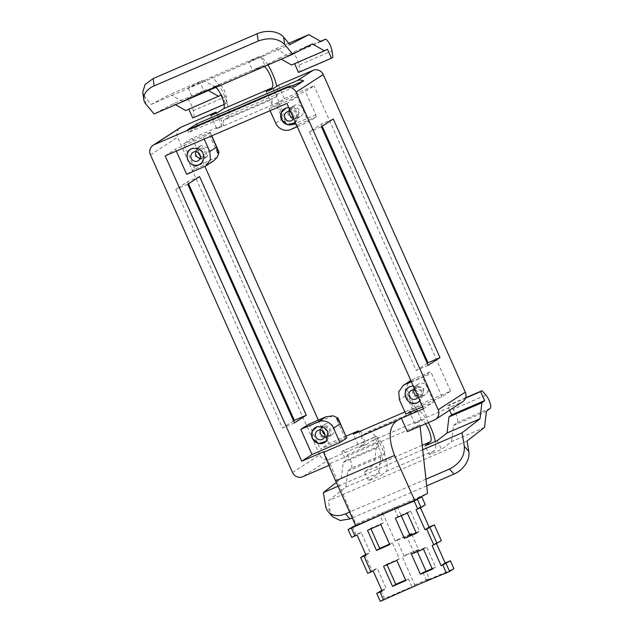 <?xml version="1.0" encoding="UTF-8"?>
<svg xmlns="http://www.w3.org/2000/svg" width="633" height="633" viewBox="0 0 633 633"><rect width="100%" height="100%" fill="white"/><g stroke="black" fill="none" stroke-linecap="round" stroke-linejoin="round"><path stroke-width="0.47" stroke-dasharray="3.17 2.37" d="M366.262 444.524L371.99 440.805A12.011 3.426 -113.3 0 1 372.141 440.726A12.011 3.426 -113.3 0 1 379.8 449.865A12.011 3.426 -113.3 0 1 381.715 462.763L376.548 466.798L380.868 475.549L386.138 471.427A21.862 6.235 66.7 0 0 382.19 448.314A21.862 6.235 66.7 0 0 368.24 431.674A21.862 6.235 66.7 0 0 367.971 431.825L363.904 434.467L360.288 431.168L366.262 444.524L359.33 447.507L353.356 434.159M428.367 422.583A21.862 6.235 66.7 0 0 416.791 410.77A21.862 6.235 66.7 0 0 416.522 410.912L412.455 413.555L363.904 434.467M386.138 471.427L434.681 450.514A21.862 6.235 66.7 0 0 435.314 441.486M414.805 423.612L408.839 410.263L415.77 407.272L421.744 420.629L414.805 423.612L420.534 419.893A12.011 3.426 -113.3 0 1 420.684 419.814A12.011 3.426 -113.3 0 1 425.55 423.793M484.522 427.37L451.582 441.565L441.549 449.414L429.411 454.636L425.099 445.893M429.411 454.636L434.681 450.514M412.455 413.555L408.839 410.263L404.867 411.972M347.715 471.079L380.655 456.891L384.476 453.901L351.537 468.088L347.715 471.079L345.816 487.117L328.369 500.774L330.117 511.203L332.736 516.821M345.816 487.117L378.763 472.93L368.73 480.779L380.868 475.549M467.075 441.027L328.369 500.774M336.345 482.409L341.298 478.524L374.238 464.337L364.41 472.028L368.73 480.779M364.41 472.028L376.548 466.798M422.702 449.778L338.054 486.239M422.211 445.315L381.715 462.763M323.835 451.677L329.809 465.033L329.983 463.562L419.948 424.806L407.343 431.635M329.809 465.033L328.907 465.421M292.541 472.519L319.657 454.905A7.881 7.541 57 0 0 329.801 459.099L364.481 444.16L359.33 447.507M421.744 420.629L426.895 417.282L461.576 402.343L434.46 419.956M437.229 440.663L441.549 449.414M341.298 478.524L343.197 462.486L345.927 460.349L341.852 451.408L374.791 437.221L378.874 446.162L376.137 448.299L374.238 464.337M384.476 453.901C385.426 450.641 383.994 446.241 380.196 440.687L376.263 436.264L341.852 451.408M343.323 450.459L347.256 454.874L380.196 440.687M351.537 468.088C352.478 464.836 351.054 460.428 347.256 454.874M380.655 456.891L378.763 472.93M376.263 436.264L374.791 437.221M449.612 410.239L447.618 405.856L449.082 404.898L453.014 409.322L485.962 395.134M451.582 441.565L453.473 425.526L457.295 422.535A7.881 2.247 66.7 0 0 456.971 416.807A7.881 2.247 66.7 0 0 453.014 409.322M453.473 425.526L486.421 411.339M426.689 485.859L352.233 517.929M346.085 436.161L328.859 443.583L320.266 449.161L346.789 437.735M346.639 437.838L345.357 438.669L346.749 438.068M423.461 408.768L433.747 402.09L422.615 406.884M415.77 407.272L420.921 403.925L450.569 391.154L441.976 396.741L415.454 408.166L405.832 414.117M343.197 462.486L376.137 448.299M425.954 479.189L349.606 512.065M419.948 424.806L420.09 426.144M329.983 463.562L355.888 524.219L427.52 493.368M355.888 524.219L355.714 525.722M364.481 444.16L358.927 431.761M319.657 454.905L177.564 137.25A7.881 7.541 57 0 1 180.207 127.66M216.383 113.093L221.93 125.492L216.779 128.839L279.2 101.96L284.352 98.613L314 85.843L305.407 91.421L315.851 114.771L316.176 116.876L308.413 121.916L297.17 96.77L286.884 103.456M213.63 160.869L194.458 169.304L194.133 167.199L183.689 143.849L192.282 138.263L221.93 125.492M192.282 138.263L198.984 153.241M200.344 156.296L204.902 166.471M318.359 420.106L323.503 431.619M328.353 437.118A6.306 6.037 57 0 1 319.372 434.222L321.485 426.547L326.549 425.906L330.466 429.443A6.306 6.037 57 0 1 328.353 437.118L331.716 434.934A6.306 6.037 -123 0 1 324.903 434.689L328.859 443.583M420.921 403.925L426.895 417.282M462.652 401.765A7.881 7.541 57 0 1 461.576 402.343M450.569 391.154L314 85.843M284.352 98.613L278.378 85.257M345.927 460.349L378.874 446.162M447.618 405.856L465.532 398.141M465.659 397.761L449.082 404.898M308.54 424.332L309.822 425.819L320.266 449.161M194.458 169.304L186.703 174.344M176.298 151.089L175.452 149.198L203.367 137.171L210.172 132.756L211.572 135.889M165.173 155.876L175.452 149.198M333.085 415.794L309.822 425.819M331.716 434.934A6.306 6.037 -123 0 0 333.828 427.259A6.306 6.037 -123 0 0 322.3 430.685M345.357 438.669L336.527 418.927M441.976 396.741L431.532 373.391L430.25 371.903L412.74 379.452L411.165 380.291L408.269 383.408L431.532 373.391M433.747 402.09L422.496 376.944L430.25 371.903M322.181 126.173L321.271 124.147L309.442 131.838L416.182 370.463L427.235 363.279M411.371 381.739L422.496 376.944M410.675 386.352A8.838 8.458 -123 0 1 410.73 386.328A8.838 8.458 -123 0 1 419.94 400.911L421.451 391.257L413.238 385.916M412.629 409.693L406.204 395.324L399.399 399.747M415.454 408.166L406.623 388.425L405.191 389.35L414.022 409.092M405.191 389.35L406.204 395.324M408.269 383.408A11.821 11.315 -123 0 0 406.623 388.425M419.339 383.574A6.306 6.037 -123 0 0 416.585 392.167A6.306 6.037 -123 0 0 425.344 394.604A6.306 6.037 -123 0 0 419.339 383.574M380.773 524.496L383.353 522.826L379.816 514.922L355.556 525.366M379.816 514.922L382.68 513.062L397.247 506.788L394.383 508.647L418.437 498.29M188.507 183.752L187.597 181.726L175.76 189.409L282.508 428.043L293.562 420.858M211.739 135.818L210.219 132.424L208.787 133.349L210.172 132.756M210.219 132.424L183.689 143.849M290.903 129.456L298.665 124.416L292.588 124.788L287.706 122.596L278.876 102.847L305.407 91.421M278.876 102.847L276.059 104.374L282.484 118.743L286.274 123.522L287.706 122.596M297.17 96.77L269.254 108.797L276.059 104.374M210.805 115.491L216.779 128.839M279.2 101.96L273.227 88.604M194.133 167.199L217.396 157.174M200.376 156.311L206.326 157.016L207.197 156.557L209.08 148.423L201.191 145.527L200.329 145.986L197.773 152.308M203.367 137.171L204.214 139.062M187.724 184.258L175.76 189.409M294.472 422.891L282.508 428.043M199.561 176.575L187.597 181.726M326.43 441.114A8.838 8.458 -123 0 0 317.054 426.674M269.254 108.797L270.101 110.688M297.288 126.711L308.413 121.916M295.492 122.454L295.571 122.375A8.838 8.458 -123 0 1 295.421 122.533L296.956 112.935L288.711 107.539M298.665 124.416L316.176 116.876M292.588 124.788L315.851 114.771M291.837 113.331A6.306 6.037 -123 0 0 300.817 116.227A6.306 6.037 -123 0 0 302.93 108.552A6.306 6.037 -123 0 0 293.949 105.656A6.306 6.037 -123 0 0 291.837 113.331M333.235 118.996L321.271 124.147M321.406 126.679L309.442 131.838M428.145 365.312L416.182 370.463M421.974 396.788L421.111 397.255A6.306 6.037 57 0 1 415.113 386.217A6.306 6.037 57 0 1 415.976 385.758L423.865 388.654L421.974 396.788L425.344 394.604M422.986 572.58L426.515 580.485L453.908 568.687M432.181 568.624L435.639 567.136L426.642 547.015L413.982 552.467L406.916 536.665M416.11 532.701L419.568 531.214L410.572 511.1L397.92 516.552L394.383 508.647M425.313 504.754L420.106 506.993L420.462 507.777M441.375 540.669L436.177 542.908L436.533 543.7M381.026 590.66L384.555 598.557L411.956 586.759L408.42 578.855L405.634 580.057M381.818 590.312L386.225 588.413L377.228 568.299L372.03 570.539L367.733 573.332M364.956 554.737L372.03 570.539M365.747 554.397L370.155 552.498L361.158 532.385L355.96 534.624L351.663 537.417M352.423 526.719L355.96 534.624M383.353 522.826L370.693 528.278L370.938 528.824M389.564 544.135L392.349 542.94L389.778 544.609M396.844 560.419L399.423 558.741L392.349 542.94M399.423 558.741L386.763 564.193L387.008 564.739M426.515 580.485L429.38 578.625L426.08 571.251M411.877 534.529L418.571 549.491L416.846 550.607L417.313 551.652M397.247 506.788L401.251 515.729M395.34 518.221L397.92 516.552M411.41 554.144L413.982 552.467M382.68 513.062L395.214 541.08L409.78 534.806M395.214 541.08L396.931 539.957L404.004 555.766L402.287 556.882L414.821 584.9L411.956 586.759M405.84 580.532L408.42 578.855M294.44 86.816L188.602 132.4L197.773 126.442L197.401 125.611M187.479 129.884L188.602 132.4M291.655 86.009L197.773 126.442M266.287 91.595L272.261 104.943L271.968 99.492L223.417 120.405L223.718 125.856L217.744 112.5M215.774 87.386A12.011 3.426 66.7 0 0 213.819 86.792A12.011 3.426 66.7 0 0 213.598 86.927L204.293 91.832L200.337 82.82L210.014 77.709A21.862 6.235 66.7 0 1 223.868 94.38A21.862 6.235 66.7 0 1 227.484 117.762L276.035 96.849L271.968 99.492M276.035 96.849A21.862 6.235 66.7 0 0 276.748 86.317M267.878 64.946A21.862 6.235 66.7 0 0 258.565 56.796L248.888 61.907L252.836 70.928L264.974 65.697L279.375 58.101L281.266 59.178M264.317 66.473A12.011 3.426 66.7 0 0 262.363 65.879A12.011 3.426 66.7 0 0 262.141 66.014L252.836 70.928M227.484 117.762L223.417 120.405M217.617 153.099L208.787 133.349M277.444 103.78L286.274 123.522M196.958 148.169L197.82 147.711A6.306 6.037 57 0 1 203.826 158.741A6.306 6.037 57 0 1 202.964 159.207L195.075 156.304L196.958 148.169L200.329 145.986M201.911 162.736A8.838 8.458 -123 0 0 201.943 162.697A8.838 8.458 -123 0 0 192.582 148.28A8.838 8.458 -123 0 0 192.527 148.304M320.393 430.092A4.922 4.716 57 0 1 328.567 428.85A4.922 4.716 57 0 1 324.666 436.675M295.571 122.375A8.838 8.458 -123 0 0 286.156 107.974M290.587 107.847A6.306 6.037 57 0 0 288.474 115.523L292.391 119.051L297.455 118.418L299.567 110.743A6.306 6.037 57 0 0 290.587 107.847L293.949 105.656M415.058 389.975A4.922 4.716 57 0 1 418.112 396.812M414.022 389.762A4.922 4.716 57 0 1 422.195 388.52A4.922 4.716 57 0 1 417.875 396.29M420.106 506.993L416.039 509.636M380.259 601.35L384.555 598.557M414.821 584.9L429.38 578.625M435.639 567.136L432.442 569.209M423.445 549.096L426.642 547.015M416.379 533.287L419.568 531.214M410.572 511.1L407.375 513.173M436.177 542.908L432.102 545.559M382.15 591.064L386.225 588.413M373.154 570.95L377.228 568.299M366.088 555.141L370.155 552.498M361.158 532.385L357.083 535.027M367.504 530.351L370.693 528.278M386.763 564.193L383.566 566.266M416.846 550.607L402.287 556.882M418.571 549.491L404.004 555.766M396.931 539.957L409.638 534.489M210.014 77.709L258.565 56.796M145.962 104.216L144.925 96.912L151.184 104.39L170.142 94.38L182.296 101.288L219.414 84.893C222.191 85.732 224.462 89.585 226.218 96.469L227.12 102.855L225.649 103.812L221.7 94.792L221.099 95.108M151.184 104.39L289.89 44.642M288.751 43.289L275.901 48.828L261.025 56.677L248.888 61.907M200.337 82.82L188.199 88.042L203.082 80.193L170.142 94.38M261.025 56.677L264.974 65.697M312.314 43.906L279.375 58.101M208.447 90.543L206.548 89.467L173.608 103.654L154.104 113.948M206.548 89.467L192.155 97.063L204.293 91.832M262.141 66.014L213.598 86.927M188.199 88.042L192.155 97.063M195.866 151.714A4.922 4.716 57 0 1 204.048 150.472A4.922 4.716 57 0 1 200.147 158.297M290.531 111.606A4.922 4.716 57 0 1 293.585 118.434M289.495 111.392A4.922 4.716 57 0 1 297.668 110.142A4.922 4.716 57 0 1 293.356 117.912M203.082 80.193L215.236 87.101L219.414 84.893L186.466 99.088C189.251 99.919 191.514 103.78 193.279 110.656L194.181 117.042L192.709 117.999M185.77 110.561L188.863 109.224M175.507 104.73L173.608 103.654M144.925 96.912L142.765 92.196M321.002 41.541L288.062 55.736L292.232 53.528A7.881 2.247 -113.3 0 1 292.28 53.512A7.881 2.247 -113.3 0 1 296.07 57.081A7.881 2.247 -113.3 0 1 299.037 65.104L331.985 50.909M275.901 48.828L288.062 55.736M298.475 72.447L299.939 71.489L299.037 65.104M291.528 65.009L294.622 63.672M215.236 87.101L182.296 101.288M227.12 102.855L194.181 117.042M224.129 104.469L225.649 103.812M188.761 108.979L221.7 94.792M294.519 63.427L327.459 49.239M332.887 57.302L299.939 71.489M367.971 431.825L416.522 410.912M371.99 440.805L420.534 419.893M329.801 459.099L302.693 476.712M330.117 511.203L325.615 506.147M490.235 408.348L457.295 422.535M150.448 154.863L177.564 137.25M211.976 161.763L204.214 166.796M412.74 379.452L410.88 380.655M275.679 123.166L282.484 118.743M226.218 96.469L193.279 110.656M320.599 41.311L292.232 53.528M368.24 431.674L416.791 410.77M372.141 440.726L420.684 419.814M321.485 426.547L324.848 424.363M415.113 386.217L418.476 384.033M203.826 158.741L207.197 156.557M297.455 118.418L300.817 116.227M213.819 86.792L262.363 65.879M322.237 427.702L317.465 430.804M327.601 435.963L322.83 439.065M415.865 387.372L411.086 390.474M421.23 395.633L416.451 398.735M197.71 149.325L192.938 152.426M203.074 157.585L198.303 160.687M291.338 109.003L286.567 112.104M296.703 117.255L291.932 120.357M320.591 41.311L292.28 53.512"/><path stroke-width="0.95" d="M435.314 441.486A21.862 6.235 66.7 0 0 430.741 427.402A21.862 6.235 66.7 0 0 428.367 422.583M425.55 423.793A12.011 3.426 -113.3 0 1 428.351 428.952A12.011 3.426 -113.3 0 1 430.258 441.85L425.099 445.893L437.229 440.663L447.056 432.972L480.004 418.785L462.05 432.837L422.702 449.778M462.05 432.837L464.321 446.4L468.816 451.456L467.075 441.027L484.522 427.37L486.421 411.339L490.235 408.348A7.881 2.247 66.7 0 0 489.91 402.612A7.881 2.247 66.7 0 0 485.962 395.134L482.03 390.711L465.659 397.761M358.927 431.761L358.507 430.812L353.356 434.159L404.867 411.972M338.054 486.239L323.344 492.577L336.345 482.409M430.258 441.85L422.211 445.315M328.907 465.421L302.693 476.712A7.881 7.541 -123 0 1 292.541 472.519L150.448 154.863A7.881 7.541 -123 0 1 153.091 145.273L180.207 127.66A7.881 7.541 57 0 1 181.283 127.083L215.956 112.144L216.383 113.093M181.283 127.083L154.175 144.696L285.942 87.94C290.341 86.547 293.728 87.947 296.094 92.133L438.186 409.788A7.881 7.541 -123 0 1 434.46 419.956L407.343 431.635L401.369 418.286L423.461 408.768L286.884 103.456L165.173 155.876L301.743 461.196L312.029 454.518L300.786 429.372L308.54 424.332L326.05 416.791L333.085 415.794L337.959 417.994L346.639 437.838M349.606 512.065L345.499 513.838A19.694 14.314 -41.6 0 1 328.234 511.765A19.694 14.314 -41.6 0 1 325.615 506.147L323.344 492.577M447.056 432.972L448.955 416.933L451.693 414.789L449.612 410.239M451.693 414.789L484.633 400.602L480.558 391.669L482.03 390.711M484.633 400.602L481.895 402.746L480.004 418.785M468.816 451.456A19.694 14.314 138.4 0 1 454.019 474.085L426.689 485.859M352.233 517.929L349.994 518.894L340.214 520.524L332.736 516.821L328.234 511.765M358.507 430.812L346.085 436.161M312.029 454.518L339.945 442.491L346.749 438.068L340.317 423.706A11.821 11.315 57 0 0 336.527 418.927L337.959 417.994M323.772 452.231L396.662 420.834C388.797 426.998 388.108 438.527 394.581 455.428L335.632 480.819C328.29 464.29 324.341 454.755 323.772 452.231L323.835 451.677L301.743 461.196M396.662 420.834L401.369 418.286M422.615 406.884L405.832 414.117L399.399 399.747L398.758 391.7L403.363 385.355L410.817 380.512M464.321 446.4C464.836 456.053 459.906 463.593 449.525 469.029L425.954 479.189M448.955 416.933L481.895 402.746M335.632 480.819L355.714 525.722L414.662 500.331L427.52 493.368L420.09 426.144M414.662 500.331L394.581 455.428M154.175 144.696A7.881 7.541 -123 0 0 153.091 145.273M198.984 153.241L200.344 156.296M204.902 166.471L318.359 420.106M323.503 431.619L324.871 434.665A6.306 6.037 -123 0 1 322.3 430.685M215.956 112.144L210.805 115.491L217.744 112.5L223.473 108.781L272.016 87.868L266.287 91.595L273.227 88.604L278.378 85.257L313.05 70.326A7.881 7.541 57 0 1 323.202 74.52L465.295 392.175A7.881 7.541 57 0 1 462.652 401.765L435.536 419.378M465.532 398.141L480.558 391.669M204.214 139.062L209.8 151.54L210.441 159.587L205.836 165.933L186.703 174.344L176.298 151.089M187.724 184.258L294.472 422.891L306.301 415.201L199.561 176.575L187.724 184.258M339.945 442.491L333.52 428.122L340.317 423.706M333.52 428.122A11.821 11.315 57 0 0 318.296 421.831L300.786 429.372M312.243 438.353L318.731 443.583L326.391 441.154L327.854 431.635L323.297 427.03L316.998 426.689L312.085 431.366L312.243 438.353M427.235 363.279L428.019 362.772L322.181 126.173M410.88 380.655L404.985 384.492L411.371 381.739M404.985 384.492L403.363 385.355M413.238 385.916L410.057 386.589C399.771 390.419 407.446 407.589 417.289 402.754L419.94 400.911A8.838 8.458 -123 0 1 405.99 397.959A8.838 8.458 -123 0 1 410.675 386.352M351.426 528.088L354.963 535.993L351.663 537.417L348.126 529.512L351.426 528.088A88.636 4.138 -24.1 0 1 414.18 501.059L421.776 496.85L418.437 498.29M355.556 525.366L348.126 529.512M288.039 86.571L187.479 129.884L196.649 123.933L297.209 80.62A7.881 7.541 -123 0 1 303.603 80.858L294.44 86.816A7.881 7.541 -123 0 0 288.039 86.571L285.942 87.94M293.562 420.858L294.345 420.352L188.507 183.752M321.406 126.679L428.145 365.312L439.982 357.621L333.235 118.996L321.406 126.679M205.836 165.933L213.63 160.869L217.396 157.174L219.05 152.165L211.739 135.818M197.773 152.308L200.376 156.311M191.91 148.533C181.624 152.371 189.291 169.541 199.142 164.699L201.872 162.784L204.103 157.601L202.639 151.999L198.113 148.383L192.013 148.502A8.838 8.458 -123 0 0 187.843 159.912A8.838 8.458 -123 0 0 201.911 162.736M306.301 415.201L294.345 420.352M317.054 426.674A8.838 8.458 -123 0 0 312.362 438.281A8.838 8.458 -123 0 0 326.43 441.114M270.101 110.688L275.679 123.166A11.821 11.315 57 0 0 290.903 129.456L297.288 126.711M288.711 107.539L286.1 107.99L281.187 112.666L281.345 119.653L287.778 124.875L295.421 122.533A8.838 8.458 -123 0 1 281.463 119.582A8.838 8.458 -123 0 1 286.156 107.974M439.982 357.621L428.019 362.772M414.18 501.059L417.717 508.964L421.016 507.539L417.479 499.643M421.016 507.539L425.313 504.754L421.776 496.85M436.533 543.7L445.173 563.022L450.38 560.783L442.784 564.992A88.636 4.138 -24.1 0 0 441.098 565.673L432.102 545.559A88.636 4.138 -24.1 0 1 433.787 544.878L426.713 529.077A88.636 4.138 -24.1 0 0 425.036 529.75L416.039 509.636A88.636 4.138 -24.1 0 1 417.717 508.964M446.083 563.576L449.612 571.48L453.908 568.687L450.38 560.783M420.407 574.258L411.41 554.144A88.636 4.138 -24.1 0 1 423.445 549.096L432.442 569.209A88.636 4.138 -24.1 0 0 420.407 574.258L422.986 572.58L432.181 568.624M404.337 538.335L395.34 518.221A88.636 4.138 -24.1 0 1 407.375 513.173L416.379 533.287A88.636 4.138 -24.1 0 0 404.337 538.335L416.11 532.701M420.462 507.777L429.111 527.107L434.309 524.868L426.713 529.077M433.787 544.878L441.375 540.669L434.309 524.868M449.612 571.48L446.32 572.897A88.636 4.138 -24.1 0 0 383.558 599.934L380.259 601.35L376.73 593.445L381.818 590.312M383.558 599.934L380.022 592.029A88.636 4.138 -24.1 0 1 382.15 591.064L373.154 570.95A88.636 4.138 -24.1 0 0 371.025 571.915L367.733 573.332L360.66 557.531L365.747 554.397M370.938 528.824L379.697 548.392L389.564 544.135M387.008 564.739L395.76 584.306L405.634 580.057M371.025 571.915L363.959 556.106L360.66 557.531M354.963 535.993A88.636 4.138 -24.1 0 1 357.083 535.027L366.088 555.141A88.636 4.138 -24.1 0 0 363.959 556.106M446.32 572.897L442.784 564.992M392.563 586.387A88.636 4.138 -24.1 0 1 405.84 580.532L396.844 560.419A88.636 4.138 -24.1 0 0 383.566 566.266L392.563 586.387L395.76 584.306M376.5 550.465A88.636 4.138 -24.1 0 1 389.778 544.609L380.773 524.496A88.636 4.138 -24.1 0 0 367.504 530.351L376.5 550.465L379.697 548.392M417.313 551.652L426.08 571.251M411.877 534.529L411.497 533.69L409.78 534.806L401.251 515.729M196.649 123.933L197.401 125.611M303.603 80.858L291.655 86.009M276.748 86.317A21.862 6.235 66.7 0 0 272.419 73.475A21.862 6.235 66.7 0 0 267.878 64.946M272.016 87.868A12.011 3.426 66.7 0 0 270.03 75.026A12.011 3.426 66.7 0 0 264.317 66.473M223.473 108.781A12.011 3.426 66.7 0 0 221.479 95.931A12.011 3.426 66.7 0 0 215.774 87.386M211.572 135.889L216.597 147.125L209.8 151.54M219.05 152.165L217.617 153.099L216.597 147.125M192.527 148.304A8.838 8.458 -123 0 0 192.013 148.502M324.666 436.675A4.922 4.716 57 0 1 320.393 430.092M316.492 437.917A4.922 4.716 57 0 1 317.465 430.804A4.922 4.716 57 0 1 323.795 431.951A4.922 4.716 57 0 1 322.83 439.065A4.922 4.716 57 0 1 316.492 437.917M418.112 396.812A4.922 4.716 57 0 1 410.121 397.587A4.922 4.716 57 0 1 415.058 389.975M417.875 396.29A4.922 4.716 57 0 1 414.022 389.762M441.098 565.673L445.173 563.022M425.036 529.75L429.111 527.107M437.079 543.462L430.013 527.653M380.022 592.029L376.73 593.445M409.638 534.489L411.497 533.69M325.22 39.317A7.881 2.247 -113.3 0 0 325.172 39.341L321.002 41.541L308.841 34.633L289.89 44.642L283.631 37.165A19.694 13.048 171.9 0 0 257.18 33.739L258.209 41.05C269.286 37.157 278.101 38.297 284.66 44.468L292.81 54.209L312.314 43.906L324.476 50.814L327.459 49.239L331.415 58.252L332.887 57.302L331.985 50.909A7.881 2.247 -113.3 0 0 329.01 42.894A7.881 2.247 -113.3 0 0 325.22 39.317L320.591 41.311M308.841 34.633L288.751 43.289M257.18 33.739L153.146 78.547L145.044 84.545L142.765 92.196L143.794 99.508A19.694 13.048 -8.1 0 0 145.962 104.216L154.104 113.948L292.81 54.209M200.147 158.297A4.922 4.716 57 0 1 195.866 151.714M191.965 159.54A4.922 4.716 57 0 1 192.938 152.426A4.922 4.716 57 0 1 199.268 153.574A4.922 4.716 57 0 1 198.303 160.687A4.922 4.716 57 0 1 191.965 159.54M293.585 118.434A4.922 4.716 57 0 1 285.594 119.218A4.922 4.716 57 0 1 290.531 111.606M293.356 117.912A4.922 4.716 57 0 1 289.495 111.392M188.863 109.224L192.709 117.999L224.129 104.469M221.099 95.108L185.77 110.561L175.507 104.73M294.622 63.672L298.475 72.447L331.415 58.252M281.266 59.178L291.528 65.009L324.476 50.814M218.709 96.374L208.447 90.543M143.794 99.508A19.694 13.048 -8.1 0 1 154.183 85.851L258.209 41.05M438.186 409.788L465.295 392.175M345.499 513.838L349.994 518.894M454.019 474.085L449.525 469.029M313.05 70.326L297.209 80.62M296.094 92.133L323.202 74.52M318.296 421.831L326.05 416.791M283.631 37.165L284.66 44.468M153.146 78.547L154.183 85.851M325.172 39.341L320.599 41.311"/></g></svg>
